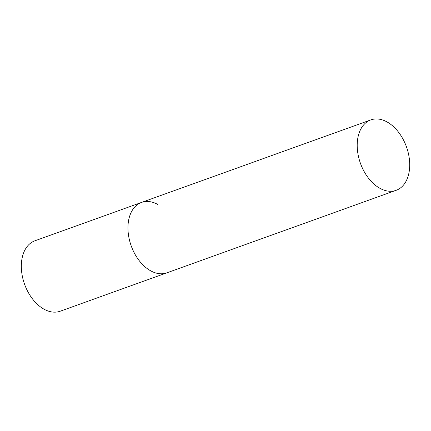 <?xml version="1.0" encoding="UTF-8"?>
<svg xmlns="http://www.w3.org/2000/svg" width="431" height="431" viewBox="0 0 431 431"><rect width="100%" height="100%" fill="white"/><g stroke="black" fill="none" stroke-linecap="round" stroke-linejoin="round"><path stroke-width="0.65" d="M396.132 190.319A37.416 24.438 70.2 0 0 409.45 169.679A37.416 24.438 70.2 0 0 398.384 131.994A37.416 24.438 70.2 0 0 370.789 119.91A37.416 24.438 70.2 0 0 357.466 140.544A37.416 24.438 70.2 0 0 368.537 178.229A37.416 24.438 70.2 0 0 396.132 190.319L60.248 311.204A37.416 24.438 -109.8 0 1 43.865 309.102A37.416 24.438 -109.8 0 1 21.755 272.683A37.416 24.438 -109.8 0 1 34.911 240.794L141.535 202.419A37.416 24.438 70.2 0 0 128.217 223.053A37.416 24.438 70.2 0 0 139.283 260.744A37.416 24.438 70.2 0 0 166.878 272.828A37.416 24.438 -109.8 0 1 150.494 270.722A37.416 24.438 -109.8 0 1 128.379 234.308A37.416 24.438 -109.8 0 1 141.535 202.419A37.416 24.438 -109.8 0 1 157.918 204.526M141.535 202.419L370.789 119.91"/></g></svg>
